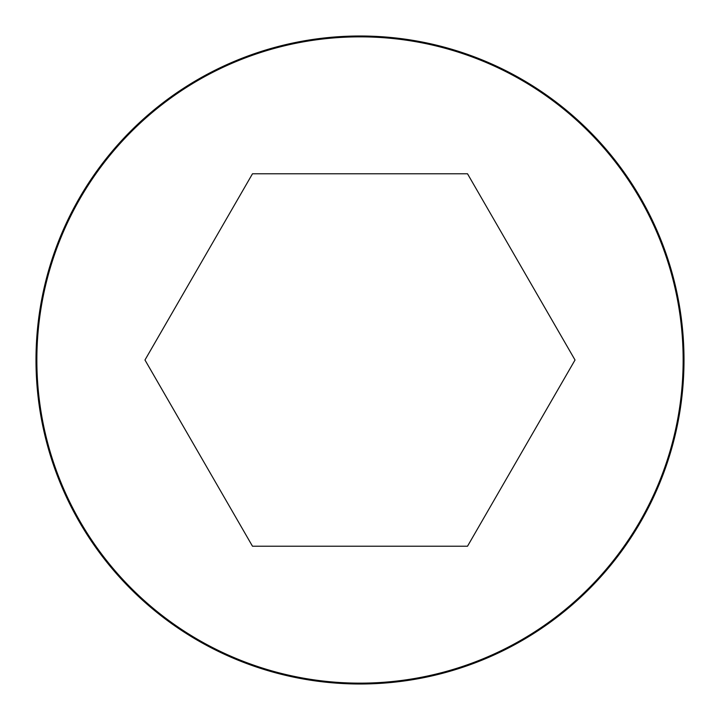 <?xml version="1.0" encoding="UTF-8"?>
<svg xmlns="http://www.w3.org/2000/svg" width="720" height="720" viewBox="0 0 720 720"><rect width="100%" height="100%" fill="white"/><g stroke="black" fill="none" stroke-linecap="round" stroke-linejoin="round"><path stroke-width="1.08" d="M360 36A324 324 0 0 0 79.407 522A324 324 0 0 0 640.593 522A324 324 0 0 0 360 36A324 324 0 0 0 79.407 522A324 324 0 0 0 640.593 522A324 324 0 0 0 360 36M575.028 360L467.514 173.781L252.486 173.781L144.972 360L252.486 546.219L467.514 546.219L575.028 360M360 36.855A323.145 323.145 0 0 0 80.145 521.568A323.145 323.145 0 0 0 639.855 521.568A323.145 323.145 0 0 0 360 36.855"/></g></svg>
